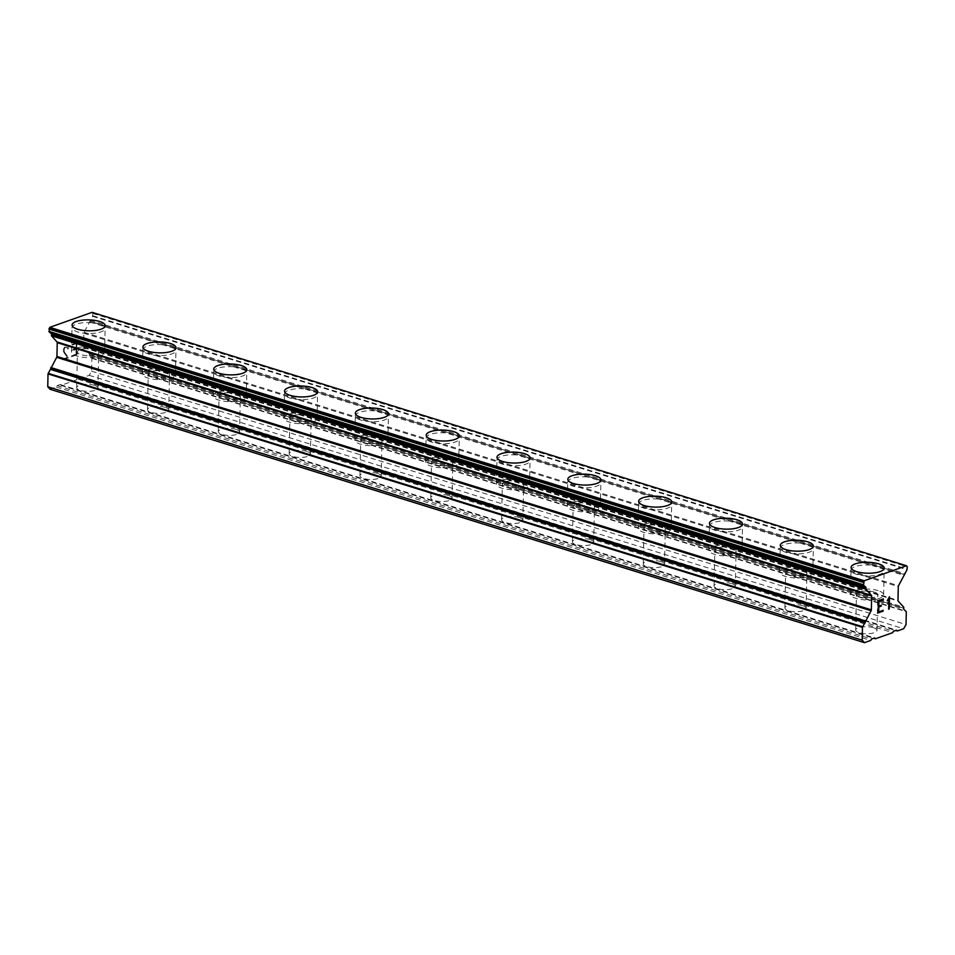 <?xml version="1.0" encoding="UTF-8"?>
<svg xmlns="http://www.w3.org/2000/svg" width="955" height="955" viewBox="0 0 955 955"><rect width="100%" height="100%" fill="white"/><g stroke="black" fill="none" stroke-linecap="round" stroke-linejoin="round"><path stroke-width="0.72" stroke-dasharray="4.78 3.58" d="M873.383 627.71A10.636 3.522 1.2 0 0 862.007 626.922A10.636 3.522 1.2 0 0 855.704 629.99A10.636 3.522 1.2 0 0 859.285 632.711A10.636 3.522 1.2 0 0 870.674 633.499A10.636 3.522 1.2 0 0 876.977 630.431A10.636 3.522 1.2 0 0 873.383 627.71M874.135 592.016A10.636 3.522 1.2 0 0 862.747 591.217A10.636 3.522 1.2 0 0 856.444 594.297A10.636 3.522 1.2 0 0 860.037 597.018A10.636 3.522 1.2 0 0 871.426 597.806A10.636 3.522 1.2 0 0 877.729 594.738A10.636 3.522 1.2 0 0 874.135 592.016M884.199 568.106L884.199 568.106A16.545 5.467 -178.8 0 1 874.386 572.893A16.545 5.467 -178.8 0 1 856.683 571.663A16.545 5.467 -178.8 0 1 851.096 567.413A16.545 5.467 -178.8 0 1 851.096 567.401L851.096 567.401M802.57 605.673A10.636 3.522 1.2 0 0 791.182 604.885A10.636 3.522 1.2 0 0 784.879 607.953A10.636 3.522 1.2 0 0 788.472 610.675A10.636 3.522 1.2 0 0 799.848 611.463A10.636 3.522 1.2 0 0 806.151 608.395A10.636 3.522 1.2 0 0 802.57 605.673M803.31 569.98A10.636 3.522 1.2 0 0 791.934 569.18A10.636 3.522 1.2 0 0 785.631 572.26A10.636 3.522 1.2 0 0 789.212 574.982A10.636 3.522 1.2 0 0 800.6 575.769A10.636 3.522 1.2 0 0 806.903 572.702A10.636 3.522 1.2 0 0 803.31 569.98M813.374 546.081L813.374 546.057A16.545 5.467 -178.8 0 1 813.374 546.081A16.545 5.467 -178.8 0 1 803.573 550.856A16.545 5.467 -178.8 0 1 785.858 549.626A16.545 5.467 -178.8 0 1 780.283 545.377L780.283 545.365M731.745 583.636A10.636 3.522 1.2 0 0 720.357 582.848A10.636 3.522 1.2 0 0 714.065 585.916A10.636 3.522 1.2 0 0 717.647 588.638A10.636 3.522 1.2 0 0 729.035 589.426A10.636 3.522 1.2 0 0 735.338 586.358A10.636 3.522 1.2 0 0 731.745 583.636M732.497 547.943A10.636 3.522 1.2 0 0 721.109 547.155A10.636 3.522 1.2 0 0 714.806 550.223A10.636 3.522 1.2 0 0 718.399 552.945A10.636 3.522 1.2 0 0 729.775 553.733A10.636 3.522 1.2 0 0 736.078 550.665A10.636 3.522 1.2 0 0 732.497 547.943M742.548 524.02L742.548 524.044A16.545 5.467 -178.8 0 1 742.548 524.044A16.545 5.467 -178.8 0 1 732.748 528.819A16.545 5.467 -178.8 0 1 715.044 527.59A16.545 5.467 -178.8 0 1 709.458 523.352A16.545 5.467 -178.8 0 1 709.458 523.34L709.458 523.328M660.92 561.6A10.636 3.522 1.2 0 0 649.543 560.812A10.636 3.522 1.2 0 0 643.24 563.88A10.636 3.522 1.2 0 0 646.833 566.601A10.636 3.522 1.2 0 0 658.21 567.389A10.636 3.522 1.2 0 0 664.513 564.321A10.636 3.522 1.2 0 0 660.92 561.6M661.672 525.907A10.636 3.522 1.2 0 0 650.283 525.119A10.636 3.522 1.2 0 0 643.992 528.187A10.636 3.522 1.2 0 0 647.574 530.908A10.636 3.522 1.2 0 0 658.962 531.696A10.636 3.522 1.2 0 0 665.265 528.628A10.636 3.522 1.2 0 0 661.672 525.907M671.735 502.008L671.735 501.984A16.545 5.467 -178.8 0 1 671.735 502.008A16.545 5.467 -178.8 0 1 661.934 506.783A16.545 5.467 -178.8 0 1 644.219 505.553A16.545 5.467 -178.8 0 1 638.632 501.315A16.545 5.467 -178.8 0 1 638.644 501.303L638.644 501.291M590.106 539.563A10.636 3.522 1.2 0 0 578.718 538.775A10.636 3.522 1.2 0 0 572.415 541.843A10.636 3.522 1.2 0 0 576.008 544.565A10.636 3.522 1.2 0 0 587.397 545.353A10.636 3.522 1.2 0 0 593.688 542.285A10.636 3.522 1.2 0 0 590.106 539.563M590.847 503.87A10.636 3.522 1.2 0 0 579.47 503.082A10.636 3.522 1.2 0 0 573.167 506.15A10.636 3.522 1.2 0 0 576.76 508.872A10.636 3.522 1.2 0 0 588.137 509.66A10.636 3.522 1.2 0 0 594.44 506.592A10.636 3.522 1.2 0 0 590.847 503.87M600.91 479.971L600.91 479.947A16.545 5.467 -178.8 0 1 600.91 479.971A16.545 5.467 -178.8 0 1 591.109 484.746A16.545 5.467 -178.8 0 1 573.406 483.517A16.545 5.467 -178.8 0 1 567.819 479.279A16.545 5.467 -178.8 0 1 567.819 479.267L567.819 479.255M519.281 517.526A10.636 3.522 1.2 0 0 507.905 516.739A10.636 3.522 1.2 0 0 501.602 519.807A10.636 3.522 1.2 0 0 505.183 522.528A10.636 3.522 1.2 0 0 516.571 523.328A10.636 3.522 1.2 0 0 522.874 520.248A10.636 3.522 1.2 0 0 519.281 517.526M520.033 481.833A10.636 3.522 1.2 0 0 508.645 481.045A10.636 3.522 1.2 0 0 502.342 484.113A10.636 3.522 1.2 0 0 505.935 486.835A10.636 3.522 1.2 0 0 517.324 487.623A10.636 3.522 1.2 0 0 523.615 484.555A10.636 3.522 1.2 0 0 520.033 481.833M530.085 457.934L530.085 457.911A16.545 5.467 -178.8 0 1 530.085 457.934A16.545 5.467 -178.8 0 1 520.284 462.709A16.545 5.467 -178.8 0 1 502.581 461.48A16.545 5.467 -178.8 0 1 496.994 457.242A16.545 5.467 -178.8 0 1 496.994 457.23L496.994 457.242M448.468 495.49A10.636 3.522 1.2 0 0 437.08 494.702A10.636 3.522 1.2 0 0 430.777 497.77A10.636 3.522 1.2 0 0 434.37 500.492A10.636 3.522 1.2 0 0 445.746 501.291A10.636 3.522 1.2 0 0 452.049 498.212A10.636 3.522 1.2 0 0 448.468 495.49M449.208 459.797A10.636 3.522 1.2 0 0 437.832 459.009A10.636 3.522 1.2 0 0 431.529 462.077A10.636 3.522 1.2 0 0 435.11 464.799A10.636 3.522 1.2 0 0 446.498 465.586A10.636 3.522 1.2 0 0 452.801 462.518A10.636 3.522 1.2 0 0 449.208 459.797M459.271 435.898L459.271 435.874A16.545 5.467 -178.8 0 1 459.271 435.898A16.545 5.467 -178.8 0 1 449.471 440.673A16.545 5.467 -178.8 0 1 431.756 439.443A16.545 5.467 -178.8 0 1 426.181 435.205A16.545 5.467 -178.8 0 1 426.181 435.194L426.181 435.182M377.643 473.453A10.636 3.522 1.2 0 0 366.254 472.665A10.636 3.522 1.2 0 0 359.951 475.733A10.636 3.522 1.2 0 0 363.545 478.455A10.636 3.522 1.2 0 0 374.933 479.255A10.636 3.522 1.2 0 0 381.236 476.175A10.636 3.522 1.2 0 0 377.643 473.453M378.395 437.76A10.636 3.522 1.2 0 0 367.007 436.972A10.636 3.522 1.2 0 0 360.704 440.04A10.636 3.522 1.2 0 0 364.297 442.762A10.636 3.522 1.2 0 0 375.673 443.55A10.636 3.522 1.2 0 0 381.976 440.482A10.636 3.522 1.2 0 0 378.395 437.76M388.446 413.837L388.446 413.861A16.545 5.467 -178.8 0 1 388.446 413.861A16.545 5.467 -178.8 0 1 378.646 418.636A16.545 5.467 -178.8 0 1 360.942 417.407A16.545 5.467 -178.8 0 1 355.356 413.169A16.545 5.467 -178.8 0 1 355.356 413.157L355.356 413.145M306.818 451.417A10.636 3.522 1.2 0 0 295.441 450.629A10.636 3.522 1.2 0 0 289.138 453.697A10.636 3.522 1.2 0 0 292.731 456.43A10.636 3.522 1.2 0 0 304.108 457.218A10.636 3.522 1.2 0 0 310.411 454.15A10.636 3.522 1.2 0 0 306.818 451.417M307.57 415.723A10.636 3.522 1.2 0 0 296.181 414.936A10.636 3.522 1.2 0 0 289.89 418.004A10.636 3.522 1.2 0 0 293.472 420.725A10.636 3.522 1.2 0 0 304.86 421.513A10.636 3.522 1.2 0 0 311.163 418.445A10.636 3.522 1.2 0 0 307.57 415.723M317.633 391.825L317.633 391.801A16.545 5.467 -178.8 0 1 317.633 391.825A16.545 5.467 -178.8 0 1 307.82 396.6A16.545 5.467 -178.8 0 1 290.117 395.37A16.545 5.467 -178.8 0 1 284.53 391.132A16.545 5.467 -178.8 0 1 284.53 391.12L284.53 391.108M236.004 429.38A10.636 3.522 1.2 0 0 224.616 428.592A10.636 3.522 1.2 0 0 218.313 431.66A10.636 3.522 1.2 0 0 221.906 434.394A10.636 3.522 1.2 0 0 233.295 435.182A10.636 3.522 1.2 0 0 239.586 432.114A10.636 3.522 1.2 0 0 236.004 429.38M236.745 393.687A10.636 3.522 1.2 0 0 225.368 392.899A10.636 3.522 1.2 0 0 219.065 395.967A10.636 3.522 1.2 0 0 222.658 398.689A10.636 3.522 1.2 0 0 234.035 399.488A10.636 3.522 1.2 0 0 240.338 396.409A10.636 3.522 1.2 0 0 236.745 393.687M246.808 369.788L246.808 369.764A16.545 5.467 -178.8 0 1 246.808 369.788A16.545 5.467 -178.8 0 1 237.007 374.563A16.545 5.467 -178.8 0 1 219.292 373.333A16.545 5.467 -178.8 0 1 213.717 369.096A16.545 5.467 -178.8 0 1 213.717 369.084L213.717 369.072M165.179 407.343A10.636 3.522 1.2 0 0 153.803 406.555A10.636 3.522 1.2 0 0 147.5 409.623A10.636 3.522 1.2 0 0 151.081 412.357A10.636 3.522 1.2 0 0 162.469 413.145A10.636 3.522 1.2 0 0 168.772 410.077A10.636 3.522 1.2 0 0 165.179 407.343M165.931 371.65A10.636 3.522 1.2 0 0 154.543 370.862A10.636 3.522 1.2 0 0 148.24 373.93A10.636 3.522 1.2 0 0 151.833 376.652A10.636 3.522 1.2 0 0 163.221 377.452A10.636 3.522 1.2 0 0 169.513 374.372A10.636 3.522 1.2 0 0 165.931 371.65M175.983 347.751L175.983 347.727A16.545 5.467 -178.8 0 1 175.983 347.751A16.545 5.467 -178.8 0 1 166.182 352.526A16.545 5.467 -178.8 0 1 148.479 351.297A16.545 5.467 -178.8 0 1 142.892 347.059A16.545 5.467 -178.8 0 1 142.892 347.047L142.892 347.059M94.366 385.307A10.636 3.522 1.2 0 0 82.978 384.519A10.636 3.522 1.2 0 0 76.675 387.587A10.636 3.522 1.2 0 0 80.268 390.32A10.636 3.522 1.2 0 0 91.644 391.108A10.636 3.522 1.2 0 0 97.947 388.04A10.636 3.522 1.2 0 0 94.366 385.307M95.106 349.614A10.636 3.522 1.2 0 0 83.73 348.826A10.636 3.522 1.2 0 0 77.427 351.894A10.636 3.522 1.2 0 0 81.008 354.615A10.636 3.522 1.2 0 0 92.396 355.415A10.636 3.522 1.2 0 0 98.699 352.335A10.636 3.522 1.2 0 0 95.106 349.614M105.169 325.715L105.169 325.691A16.545 5.467 -178.8 0 1 105.169 325.715A16.545 5.467 -178.8 0 1 95.369 330.49A16.545 5.467 -178.8 0 1 77.653 329.26A16.545 5.467 -178.8 0 1 72.079 325.022A16.545 5.467 -178.8 0 1 72.079 325.01L72.079 324.998M99.022 348.229A16.545 5.467 1.2 0 0 81.318 346.999A16.545 5.467 1.2 0 0 71.518 351.774A16.545 5.467 1.2 0 0 77.092 356.012A16.545 5.467 1.2 0 0 94.808 357.242A16.545 5.467 1.2 0 0 104.608 352.467A16.545 5.467 1.2 0 0 99.022 348.229M99.523 324.151A16.545 5.467 1.2 0 0 81.82 322.921A16.545 5.467 1.2 0 0 72.019 327.696A16.545 5.467 1.2 0 0 77.606 331.934A16.545 5.467 1.2 0 0 95.309 333.164A16.545 5.467 1.2 0 0 105.11 328.389A16.545 5.467 1.2 0 0 99.523 324.151M169.847 370.265A16.545 5.467 1.2 0 0 152.132 369.036A16.545 5.467 1.2 0 0 142.331 373.811A16.545 5.467 1.2 0 0 147.918 378.049A16.545 5.467 1.2 0 0 165.621 379.278A16.545 5.467 1.2 0 0 175.422 374.503A16.545 5.467 1.2 0 0 169.847 370.265M170.348 346.188A16.545 5.467 1.2 0 0 152.645 344.958A16.545 5.467 1.2 0 0 142.844 349.733A16.545 5.467 1.2 0 0 148.419 353.971A16.545 5.467 1.2 0 0 166.134 355.2A16.545 5.467 1.2 0 0 175.935 350.425A16.545 5.467 1.2 0 0 170.348 346.188M240.66 392.302A16.545 5.467 1.2 0 0 222.957 391.073A16.545 5.467 1.2 0 0 213.156 395.848A16.545 5.467 1.2 0 0 218.743 400.085A16.545 5.467 1.2 0 0 236.446 401.315A16.545 5.467 1.2 0 0 246.247 396.54A16.545 5.467 1.2 0 0 240.66 392.302M241.173 368.224A16.545 5.467 1.2 0 0 223.458 366.995A16.545 5.467 1.2 0 0 213.657 371.77A16.545 5.467 1.2 0 0 219.244 376.007A16.545 5.467 1.2 0 0 236.947 377.237A16.545 5.467 1.2 0 0 246.748 372.462A16.545 5.467 1.2 0 0 241.173 368.224M311.485 414.339A16.545 5.467 1.2 0 0 293.782 413.109A16.545 5.467 1.2 0 0 283.969 417.884A16.545 5.467 1.2 0 0 289.556 422.122A16.545 5.467 1.2 0 0 307.271 423.351A16.545 5.467 1.2 0 0 317.072 418.577A16.545 5.467 1.2 0 0 311.485 414.339M311.987 390.261A16.545 5.467 1.2 0 0 294.283 389.031A16.545 5.467 1.2 0 0 284.483 393.806A16.545 5.467 1.2 0 0 290.057 398.044A16.545 5.467 1.2 0 0 307.773 399.274A16.545 5.467 1.2 0 0 317.573 394.499A16.545 5.467 1.2 0 0 311.987 390.261M382.31 436.363A16.545 5.467 1.2 0 0 364.595 435.146A16.545 5.467 1.2 0 0 354.794 439.921A16.545 5.467 1.2 0 0 360.381 444.159A16.545 5.467 1.2 0 0 378.085 445.388A16.545 5.467 1.2 0 0 387.885 440.613A16.545 5.467 1.2 0 0 382.31 436.363M382.812 412.297A16.545 5.467 1.2 0 0 365.096 411.068A16.545 5.467 1.2 0 0 355.296 415.843A16.545 5.467 1.2 0 0 360.883 420.081A16.545 5.467 1.2 0 0 378.586 421.31A16.545 5.467 1.2 0 0 388.399 416.535A16.545 5.467 1.2 0 0 382.812 412.297M453.124 458.4A16.545 5.467 1.2 0 0 435.42 457.17A16.545 5.467 1.2 0 0 425.62 461.957A16.545 5.467 1.2 0 0 431.194 466.195A16.545 5.467 1.2 0 0 448.91 467.425A16.545 5.467 1.2 0 0 458.71 462.65A16.545 5.467 1.2 0 0 453.124 458.4M453.625 434.334A16.545 5.467 1.2 0 0 435.922 433.104A16.545 5.467 1.2 0 0 426.121 437.879A16.545 5.467 1.2 0 0 431.708 442.117A16.545 5.467 1.2 0 0 449.411 443.347A16.545 5.467 1.2 0 0 459.212 438.572A16.545 5.467 1.2 0 0 453.625 434.334M523.949 480.437A16.545 5.467 1.2 0 0 506.234 479.207A16.545 5.467 1.2 0 0 496.433 483.982A16.545 5.467 1.2 0 0 502.02 488.232A16.545 5.467 1.2 0 0 519.723 489.461A16.545 5.467 1.2 0 0 529.536 484.686A16.545 5.467 1.2 0 0 523.949 480.437M524.45 456.371A16.545 5.467 1.2 0 0 506.747 455.141A16.545 5.467 1.2 0 0 496.946 459.916A16.545 5.467 1.2 0 0 502.521 464.154A16.545 5.467 1.2 0 0 520.236 465.383A16.545 5.467 1.2 0 0 530.037 460.608A16.545 5.467 1.2 0 0 524.45 456.371M594.762 502.473A16.545 5.467 1.2 0 0 577.059 501.244A16.545 5.467 1.2 0 0 567.258 506.019A16.545 5.467 1.2 0 0 572.845 510.268A16.545 5.467 1.2 0 0 590.548 511.498A16.545 5.467 1.2 0 0 600.349 506.711A16.545 5.467 1.2 0 0 594.762 502.473M595.275 478.407A16.545 5.467 1.2 0 0 577.56 477.178A16.545 5.467 1.2 0 0 567.759 481.953A16.545 5.467 1.2 0 0 573.346 486.19A16.545 5.467 1.2 0 0 591.05 487.42A16.545 5.467 1.2 0 0 600.85 482.645A16.545 5.467 1.2 0 0 595.275 478.407M665.587 524.51A16.545 5.467 1.2 0 0 647.884 523.28A16.545 5.467 1.2 0 0 638.083 528.055A16.545 5.467 1.2 0 0 643.658 532.305A16.545 5.467 1.2 0 0 661.373 533.523A16.545 5.467 1.2 0 0 671.174 528.748A16.545 5.467 1.2 0 0 665.587 524.51M666.089 500.444A16.545 5.467 1.2 0 0 648.385 499.214A16.545 5.467 1.2 0 0 638.585 503.989A16.545 5.467 1.2 0 0 644.159 508.227A16.545 5.467 1.2 0 0 661.875 509.457A16.545 5.467 1.2 0 0 671.675 504.682A16.545 5.467 1.2 0 0 666.089 500.444M736.412 546.547A16.545 5.467 1.2 0 0 718.697 545.317A16.545 5.467 1.2 0 0 708.897 550.092A16.545 5.467 1.2 0 0 714.483 554.33A16.545 5.467 1.2 0 0 732.187 555.559A16.545 5.467 1.2 0 0 741.987 550.784A16.545 5.467 1.2 0 0 736.412 546.547M736.914 522.481A16.545 5.467 1.2 0 0 719.211 521.251A16.545 5.467 1.2 0 0 709.398 526.026A16.545 5.467 1.2 0 0 714.985 530.264A16.545 5.467 1.2 0 0 732.688 531.493A16.545 5.467 1.2 0 0 742.501 526.718A16.545 5.467 1.2 0 0 736.914 522.481M807.226 568.583A16.545 5.467 1.2 0 0 789.522 567.354A16.545 5.467 1.2 0 0 779.722 572.129A16.545 5.467 1.2 0 0 785.297 576.366A16.545 5.467 1.2 0 0 803.012 577.596A16.545 5.467 1.2 0 0 812.812 572.821A16.545 5.467 1.2 0 0 807.226 568.583M807.739 544.517A16.545 5.467 1.2 0 0 790.024 543.288A16.545 5.467 1.2 0 0 780.223 548.063A16.545 5.467 1.2 0 0 785.81 552.3A16.545 5.467 1.2 0 0 803.513 553.53A16.545 5.467 1.2 0 0 813.314 548.755A16.545 5.467 1.2 0 0 807.739 544.517M878.051 590.62A16.545 5.467 1.2 0 0 860.348 589.39A16.545 5.467 1.2 0 0 850.535 594.165A16.545 5.467 1.2 0 0 856.122 598.403A16.545 5.467 1.2 0 0 873.825 599.633A16.545 5.467 1.2 0 0 883.638 594.858A16.545 5.467 1.2 0 0 878.051 590.62M878.552 566.554A16.545 5.467 1.2 0 0 860.849 565.324A16.545 5.467 1.2 0 0 851.048 570.099A16.545 5.467 1.2 0 0 856.623 574.337A16.545 5.467 1.2 0 0 874.338 575.567A16.545 5.467 1.2 0 0 884.139 570.792A16.545 5.467 1.2 0 0 878.552 566.554M76.233 343.705L76.149 348.611L76.257 343.705L71.84 345.28L71.852 344.457L71.816 345.268L76.257 343.705M76.137 348.599L73.726 349.458L76.149 348.611M73.726 349.458L73.714 350.27L73.738 349.458M73.714 350.27L76.114 349.411L73.726 350.27M76.114 349.411L76.018 354.317L76.137 349.423M76.018 354.317L71.601 355.881L76.03 354.317M71.601 355.881L71.601 356.704L71.613 355.881M71.84 344.457L76.842 342.69L71.84 344.457M76.83 342.678L76.591 354.926L76.83 342.678M71.577 356.693L76.591 354.926L71.601 356.704M68.33 348.778L68.354 348.05L68.354 348.79M68.354 348.05L67.96 346.999L68.366 348.05M65.071 346.856L64.224 347.739L65.095 346.856M64.224 347.739L63.794 348.491L64.248 347.751M63.794 348.491L63.364 349.84L63.806 348.491M63.352 349.828L63.328 351.046L63.364 349.84M63.328 351.046L63.71 352.073L63.34 351.046M63.71 352.073L64.88 353.935L63.734 352.073M64.88 353.935L67.459 357.349L64.904 353.947M67.459 357.349L62.767 359.02L67.471 357.361M62.767 359.02L62.767 359.844L62.779 359.02M67.757 348.981L66.683 347.107L67.757 348.981M66.659 347.107L65.119 347.656L66.659 347.107M65.107 347.656L64.355 348.468L65.107 347.656M64.331 348.468L64.295 351.738L64.331 348.468M64.283 351.726L65.441 353.577L64.283 351.726M62.744 359.832L68.653 357.731L65.441 353.577L68.676 357.743L62.767 359.844M92.062 312.333L92.814 313.443L92.587 316.32L84.1 332.328A1.182 0.728 107.3 0 0 83.849 333.2L83.562 346.999A1.182 0.728 107.3 0 0 83.777 347.704L89.328 353.827L89.293 355.785L91.871 358.328L91.608 371.173L89.185 375.351L82.918 377.571L82.166 376.736L79.026 377.858L78.226 379.242L60.989 385.366L60.237 384.531L57.097 385.641L56.297 387.038L50.03 389.258M89.985 321.167L904.421 574.588L90.009 321.19M881.226 605.315L878.827 606.174M883.124 610.329L878.707 611.88M883.375 598.892L878.373 600.659L878.134 612.895M887.243 600.707L889.499 596.744M888.866 598.522L888.651 609.183M60.237 384.531L874.673 637.94M60.989 385.366L873.765 638.262M57.097 385.641L871.533 639.05M56.297 387.038L870.733 640.447M91.608 371.173L906.044 624.582M89.185 375.351L903.621 628.76M82.918 377.571L895.695 630.479M82.166 376.736L896.602 630.157M79.026 377.858L893.462 631.267M78.226 379.242L892.662 632.664M92.683 313.025L907.119 566.434M92.814 313.443L907.25 566.852M92.766 315.747L907.202 569.168M92.587 316.32L907.023 569.741M90.045 320.176L904.481 573.585M89.985 322.145L904.421 575.555M84.1 332.328L898.536 585.737M83.849 333.2L898.285 586.609M83.562 346.999L897.998 600.409M83.777 347.704L898.213 601.113M89.328 353.827L903.764 607.237M903.716 608.228L89.281 354.806L903.74 608.18M89.293 355.785L903.728 609.195M91.716 357.874L906.152 611.284M91.871 358.328L906.307 611.737M855.704 629.99L856.444 594.297M784.879 607.953L785.631 572.26M714.065 585.916L714.806 550.223M643.24 563.88L643.992 528.187M572.415 541.843L573.167 506.15M501.602 519.807L502.342 484.113M430.777 497.77L431.529 462.077M359.951 475.733L360.704 440.04M289.138 453.697L289.89 418.004M218.313 431.66L219.065 395.967M147.5 409.623L148.24 373.93M76.675 387.587L77.427 351.894M71.518 351.774L72.019 327.696M142.331 373.811L142.844 349.733M213.156 395.848L213.657 371.77M283.969 417.884L284.483 393.806M354.794 439.921L355.296 415.843M425.62 461.957L426.121 437.879M496.433 483.982L496.946 459.916M567.258 506.019L567.759 481.953M638.083 528.055L638.585 503.989M708.897 550.092L709.398 526.026M779.722 572.129L780.223 548.063M850.535 594.165L851.048 570.099M883.638 594.858L884.139 570.792M812.812 572.821L813.314 548.755M741.987 550.784L742.501 526.718M671.174 528.748L671.675 504.682M600.349 506.711L600.85 482.645M529.536 484.686L530.037 460.608M458.71 462.65L459.212 438.572M387.885 440.613L388.399 416.535M317.072 418.577L317.573 394.499M246.247 396.54L246.748 372.462M175.422 374.503L175.935 350.425M104.608 352.467L105.11 328.389M97.947 388.04L98.699 352.335M168.772 410.077L169.513 374.372M239.586 432.114L240.338 396.409M310.411 454.15L311.163 418.445M381.236 476.175L381.976 440.482M452.049 498.212L452.801 462.518M522.874 520.248L523.615 484.555M593.688 542.285L594.44 506.592M664.513 564.321L665.265 528.628M735.338 586.358L736.078 550.665M806.151 608.395L806.903 572.702M876.977 630.431L877.729 594.738"/><path stroke-width="1.43" d="M851.096 567.401A16.545 5.467 -178.8 0 1 860.921 562.638A16.545 5.467 -178.8 0 1 878.612 563.868A16.545 5.467 -178.8 0 1 884.199 568.106A16.545 5.467 -178.8 0 1 874.386 572.869A16.545 5.467 -178.8 0 1 856.683 571.639A16.545 5.467 -178.8 0 1 851.096 567.401A16.545 5.467 -178.8 0 1 860.897 562.626A16.545 5.467 -178.8 0 1 878.612 563.844A16.545 5.467 -178.8 0 1 884.199 568.094M780.283 545.377A16.545 5.467 -178.8 0 1 790.095 540.602A16.545 5.467 -178.8 0 1 807.787 541.831A16.545 5.467 -178.8 0 1 813.374 546.069A16.545 5.467 -178.8 0 1 803.573 550.832A16.545 5.467 -178.8 0 1 785.858 549.602A16.545 5.467 -178.8 0 1 780.283 545.365A16.545 5.467 -178.8 0 1 790.083 540.59A16.545 5.467 -178.8 0 1 807.787 541.819A16.545 5.467 -178.8 0 1 813.374 546.057M709.458 523.328A16.545 5.467 -178.8 0 1 719.258 518.553A16.545 5.467 -178.8 0 1 736.974 519.783A16.545 5.467 -178.8 0 1 742.548 524.02A16.545 5.467 -178.8 0 1 732.748 528.795A16.545 5.467 -178.8 0 1 715.044 527.566A16.545 5.467 -178.8 0 1 709.458 523.328A16.545 5.467 -178.8 0 1 719.282 518.565A16.545 5.467 -178.8 0 1 736.974 519.795A16.545 5.467 -178.8 0 1 742.548 524.032M638.644 501.303A16.545 5.467 -178.8 0 1 648.457 496.528A16.545 5.467 -178.8 0 1 666.148 497.758A16.545 5.467 -178.8 0 1 671.735 501.996A16.545 5.467 -178.8 0 1 661.934 506.759A16.545 5.467 -178.8 0 1 644.219 505.529A16.545 5.467 -178.8 0 1 638.644 501.291A16.545 5.467 -178.8 0 1 648.445 496.516A16.545 5.467 -178.8 0 1 666.148 497.746A16.545 5.467 -178.8 0 1 671.735 501.984M567.819 479.267A16.545 5.467 -178.8 0 1 577.632 474.492A16.545 5.467 -178.8 0 1 595.323 475.733A16.545 5.467 -178.8 0 1 600.91 479.959A16.545 5.467 -178.8 0 1 591.109 484.722A16.545 5.467 -178.8 0 1 573.406 483.493A16.545 5.467 -178.8 0 1 567.819 479.255A16.545 5.467 -178.8 0 1 577.62 474.48A16.545 5.467 -178.8 0 1 595.323 475.709A16.545 5.467 -178.8 0 1 600.91 479.947M496.994 457.23A16.545 5.467 -178.8 0 1 506.819 452.467A16.545 5.467 -178.8 0 1 524.51 453.697A16.545 5.467 -178.8 0 1 530.085 457.923A16.545 5.467 -178.8 0 1 520.284 462.686A16.545 5.467 -178.8 0 1 502.581 461.456A16.545 5.467 -178.8 0 1 496.994 457.218A16.545 5.467 -178.8 0 1 506.795 452.443A16.545 5.467 -178.8 0 1 524.51 453.673A16.545 5.467 -178.8 0 1 530.085 457.911M426.181 435.194A16.545 5.467 -178.8 0 1 435.993 430.43A16.545 5.467 -178.8 0 1 453.685 431.66A16.545 5.467 -178.8 0 1 459.271 435.886A16.545 5.467 -178.8 0 1 449.471 440.649A16.545 5.467 -178.8 0 1 431.756 439.419A16.545 5.467 -178.8 0 1 426.181 435.182A16.545 5.467 -178.8 0 1 435.981 430.407A16.545 5.467 -178.8 0 1 453.685 431.636A16.545 5.467 -178.8 0 1 459.271 435.874M355.356 413.145A16.545 5.467 -178.8 0 1 365.156 408.37A16.545 5.467 -178.8 0 1 382.871 409.6A16.545 5.467 -178.8 0 1 388.446 413.837A16.545 5.467 -178.8 0 1 378.646 418.612A16.545 5.467 -178.8 0 1 360.942 417.383A16.545 5.467 -178.8 0 1 355.356 413.145A16.545 5.467 -178.8 0 1 365.168 408.394A16.545 5.467 -178.8 0 1 382.871 409.623A16.545 5.467 -178.8 0 1 388.446 413.849M284.53 391.12A16.545 5.467 -178.8 0 1 294.355 386.357A16.545 5.467 -178.8 0 1 312.046 387.587A16.545 5.467 -178.8 0 1 317.633 391.813A16.545 5.467 -178.8 0 1 307.832 396.576A16.545 5.467 -178.8 0 1 290.117 395.346A16.545 5.467 -178.8 0 1 284.53 391.108A16.545 5.467 -178.8 0 1 294.343 386.333A16.545 5.467 -178.8 0 1 312.046 387.563A16.545 5.467 -178.8 0 1 317.633 391.801M213.717 369.084A16.545 5.467 -178.8 0 1 223.53 364.321A16.545 5.467 -178.8 0 1 241.221 365.55A16.545 5.467 -178.8 0 1 246.808 369.776A16.545 5.467 -178.8 0 1 237.007 374.539A16.545 5.467 -178.8 0 1 219.304 373.31A16.545 5.467 -178.8 0 1 213.717 369.072A16.545 5.467 -178.8 0 1 223.518 364.297A16.545 5.467 -178.8 0 1 241.221 365.526A16.545 5.467 -178.8 0 1 246.808 369.764M142.892 347.047A16.545 5.467 -178.8 0 1 152.716 342.284A16.545 5.467 -178.8 0 1 170.408 343.514A16.545 5.467 -178.8 0 1 175.983 347.739A16.545 5.467 -178.8 0 1 166.182 352.502A16.545 5.467 -178.8 0 1 148.479 351.273A16.545 5.467 -178.8 0 1 142.892 347.035A16.545 5.467 -178.8 0 1 152.693 342.26A16.545 5.467 -178.8 0 1 170.408 343.49A16.545 5.467 -178.8 0 1 175.983 347.727M72.079 325.01A16.545 5.467 -178.8 0 1 81.891 320.247A16.545 5.467 -178.8 0 1 99.583 321.477A16.545 5.467 -178.8 0 1 105.169 325.703A16.545 5.467 -178.8 0 1 95.369 330.466A16.545 5.467 -178.8 0 1 77.653 329.236A16.545 5.467 -178.8 0 1 72.079 324.998A16.545 5.467 -178.8 0 1 81.879 320.223A16.545 5.467 -178.8 0 1 99.583 321.453A16.545 5.467 -178.8 0 1 105.169 325.691M864.466 642.667L50.03 389.258L47.75 386.739L48.025 373.894L862.461 627.316L871.127 610.734A1.182 0.728 107.3 0 0 871.366 609.863L871.664 596.063A1.182 0.728 107.3 0 0 871.449 595.359L865.899 589.235L865.922 587.277L863.499 585.188L864.203 580.759L906.498 565.742L907.25 566.852L907.023 569.741L898.536 585.737A1.182 0.728 107.3 0 0 898.285 586.609L897.998 600.409A1.182 0.728 107.3 0 0 898.213 601.113L903.764 607.237L903.728 609.195L906.307 611.737L906.044 624.582L903.621 628.76L897.354 630.992L896.602 630.157L893.462 631.267L892.662 632.664L875.425 638.776L874.673 637.94L871.533 639.05L870.733 640.447L864.466 642.667L862.186 640.16L862.461 627.316M906.498 565.742L92.062 312.333L49.767 327.35L49.063 331.779L51.486 333.868L51.463 335.826L57.014 341.95A1.182 0.728 107.3 0 1 57.228 342.654L56.93 356.454A1.182 0.728 107.3 0 1 56.691 357.325L48.025 373.894M878.946 601.28L878.839 606.174L878.934 601.28L883.339 599.704L883.363 598.904L883.363 599.716L878.946 601.28M878.839 606.174L881.25 605.327L881.226 606.139L881.226 605.327M881.226 606.139L878.827 606.998L881.214 606.139M878.827 606.998L878.719 611.892L878.803 606.986M878.719 611.892L883.136 610.329L883.124 611.14L883.124 610.329M883.124 611.14L878.134 612.907L878.385 600.671L883.375 598.892M878.134 612.895L883.1 611.14M887.255 600.683L889.499 596.744L889.236 608.98L889.475 596.744M888.663 609.171L888.89 598.522L888.21 599.704L888.866 598.522M865.23 621.896L50.794 368.475L865.206 621.872M873.765 638.262L875.425 638.776M47.75 386.739L862.186 640.16M49.767 327.35L864.203 580.759M895.695 630.479L897.354 630.992M48.204 373.321L862.64 626.743M50.746 369.478L865.182 622.887M50.794 367.508L865.23 620.917M56.691 357.325L871.127 610.734M56.93 356.454L871.366 609.863M57.228 342.654L871.664 596.063M57.014 341.95L871.449 595.359M51.463 335.826L865.899 589.235M51.474 334.883L865.91 588.292M51.498 334.835L865.934 588.256M51.486 333.868L865.922 587.277M49.063 331.779L863.499 585.188M48.908 331.325L863.344 584.735M48.956 329.021L863.392 582.431M49.111 328.496L863.547 581.905"/></g></svg>

